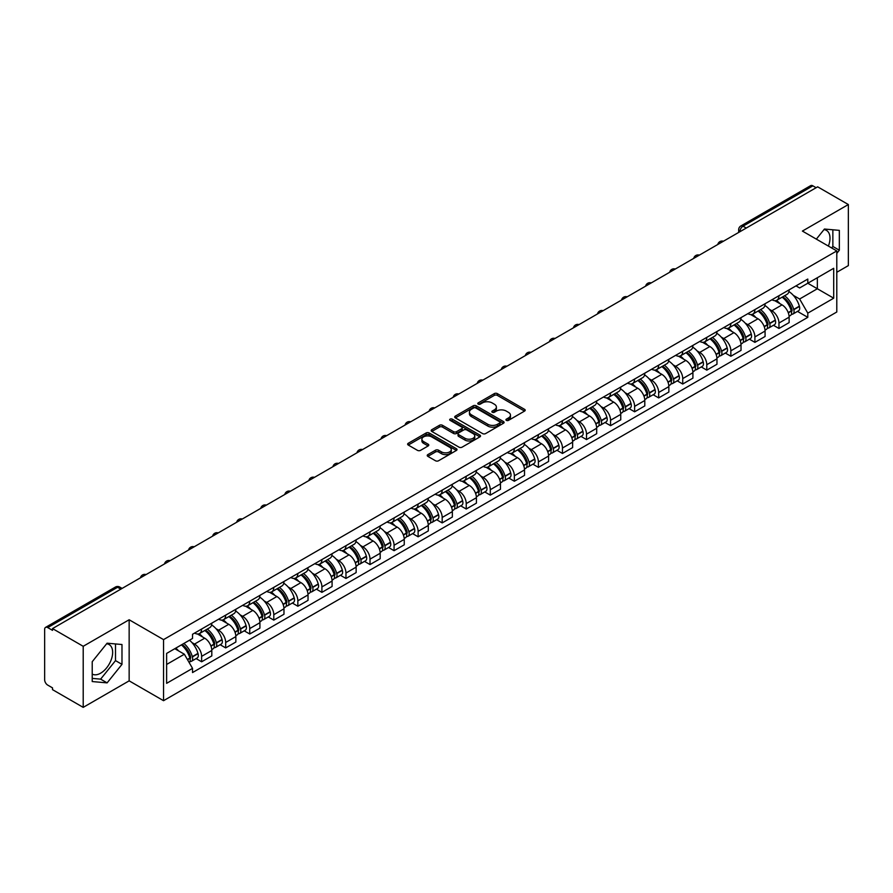 <?xml version="1.0" encoding="UTF-8"?>
<svg xmlns="http://www.w3.org/2000/svg" width="893" height="893" viewBox="0 0 893 893"><rect width="100%" height="100%" fill="white"/><g stroke="black" fill="none" stroke-linecap="round" stroke-linejoin="round"><path stroke-width="1.34" d="M506.376 420.369A1.496 0.86 0 0 0 508.497 420.369L524.571 411.081A2.143 1.239 0 0 0 525.207 410.211A2.143 1.239 0 0 0 524.571 409.34L497.334 393.612A2.143 1.239 0 0 0 494.298 393.612L478.224 402.888A1.496 0.86 0 0 0 477.777 403.502A1.496 0.86 0 0 0 478.224 404.116A1.496 0.86 0 0 0 480.345 404.116L482.421 402.91A6.854 3.952 0 0 1 492.11 402.91L494.376 404.228A6.854 3.952 0 0 1 496.385 407.018A6.854 3.952 0 0 1 494.376 409.82L492.3 411.014A1.496 0.86 0 0 0 491.853 411.628A1.496 0.86 0 0 0 492.3 412.242A1.496 0.86 0 0 0 494.421 412.242L496.497 411.037A6.854 3.952 0 0 1 506.186 411.037L508.452 412.354A6.854 3.952 0 0 1 510.461 415.145A6.854 3.952 0 0 1 508.452 417.946L506.376 419.152A1.496 0.86 0 0 0 505.94 419.755A1.496 0.86 0 0 0 506.376 420.369L506.376 419.152M823.971 229.635A17.012 9.823 -60 0 1 826.471 230.405A17.012 9.823 -60 0 1 828.391 246.077M106.624 643.797A17.012 9.823 -60 0 1 109.125 644.567A17.012 9.823 -60 0 1 111.737 658.197A17.012 9.823 -60 0 1 100.63 673.188A17.012 9.823 -60 0 1 92.225 674.081M427.859 454.604A2.143 1.239 0 0 0 427.234 455.475A2.143 1.239 0 0 0 427.859 456.356L435.505 460.766A2.143 1.239 0 0 0 438.53 460.766L456.39 450.452A2.143 1.239 0 0 0 457.015 449.581A2.143 1.239 0 0 0 456.39 448.71L429.142 432.971A2.143 1.239 0 0 0 426.117 432.971L408.257 443.285A2.143 1.239 0 0 0 407.632 444.156A2.143 1.239 0 0 0 408.257 445.038L417.489 450.362A2.143 1.239 0 0 0 420.514 450.362L428.16 445.953A2.143 1.239 0 0 0 428.785 445.082A2.143 1.239 0 0 0 428.16 444.201L423.583 441.566A5.726 3.304 0 0 1 421.898 439.222A5.726 3.304 0 0 1 425.436 436.175A5.726 3.304 0 0 1 431.676 436.889L449.614 447.237A5.726 3.304 0 0 1 451.289 449.581A5.726 3.304 0 0 1 447.761 452.628A5.726 3.304 0 0 1 441.522 451.914L438.53 450.195A2.143 1.239 0 0 0 435.505 450.195L427.859 454.604L427.859 456.356L435.505 451.97L435.505 450.195M163.542 639.622L129.15 619.764L83.205 646.298L52.52 628.583L817.664 186.827L848.35 204.542L802.394 231.075L836.786 250.922L163.542 639.622L163.542 700.692L836.786 312.003L836.786 250.922M482.577 433.585A2.143 1.239 0 0 0 485.602 433.585L503.462 423.271A2.143 1.239 0 0 0 504.087 422.4A2.143 1.239 0 0 0 503.462 421.529L476.215 405.802A2.143 1.239 0 0 0 473.19 405.802L455.33 416.116A2.143 1.239 0 0 0 454.704 416.986A2.143 1.239 0 0 0 455.33 417.857L482.577 433.585M450.708 420.692A1.496 0.86 0 0 1 452.226 420.904L452.226 419.13L479.921 435.114A2.143 1.239 0 0 1 480.546 435.996A2.143 1.239 0 0 1 479.921 436.867L462.061 447.181A2.143 1.239 0 0 1 459.035 447.181L431.788 431.442L431.788 429.7A2.143 1.239 0 0 0 431.163 430.571A2.143 1.239 0 0 0 431.788 431.442M431.788 429.7L439.434 425.291A2.143 1.239 0 0 1 442.459 425.291L453.51 431.665A2.143 1.239 0 0 0 456.535 431.665L461.614 428.74A2.143 1.239 0 0 0 462.239 427.859A2.143 1.239 0 0 0 461.614 426.988L450.105 420.346A1.496 0.86 0 0 1 449.67 419.732A1.496 0.86 0 0 1 450.597 418.94A1.496 0.86 0 0 1 452.226 419.13M83.205 646.298L83.205 707.368L52.52 689.653L52.52 687.878L47.731 685.11A4.365 2.523 -120 0 1 44.65 679.774L44.65 629.386A4.365 2.523 -120 0 1 45.554 627.388L115.409 587.058A4.365 2.523 60 0 1 117.586 587.27L47.731 627.6A4.365 2.523 -120 0 0 45.554 627.388M836.786 272.287L848.35 265.612L848.35 204.542M83.205 707.368L129.15 680.846L163.542 700.692M52.52 628.583L52.52 630.358L47.731 627.6M746.269 228.05L743.032 226.175A4.365 2.523 60 0 0 740.844 225.962L810.699 185.632A4.365 2.523 60 0 1 812.887 185.844L743.032 226.175A4.365 2.523 120 0 0 739.951 231.521L739.951 231.7M816.124 187.72L812.887 185.844M778.964 295.706A10.035 5.793 60 0 1 776.877 300.204L787.057 294.333A10.035 5.793 -120 0 0 789.133 289.834M769.297 309.268L771.865 310.753A10.035 5.793 60 0 1 778.964 323.043L789.133 317.16A10.035 5.793 -120 0 0 782.045 304.881L774.756 300.673M789.133 317.16L789.133 322.596L778.964 328.468L773.438 325.286M776.877 300.204A10.035 5.793 60 0 1 771.943 299.758M778.964 323.043L778.964 328.468M754.909 309.592A10.035 5.793 60 0 1 752.821 314.102L763.002 308.219A10.035 5.793 -120 0 0 765.078 303.72M749.383 339.173L754.909 342.354L765.078 336.482L765.078 331.046A10.035 5.793 -120 0 0 757.99 318.768L750.7 314.559M752.821 314.102A10.035 5.793 60 0 1 747.887 313.644M745.242 323.154L747.809 324.639A10.035 5.793 60 0 1 754.909 336.929L754.909 342.354M730.842 323.478A10.035 5.793 60 0 1 728.766 327.988L738.946 322.105A10.035 5.793 -120 0 0 741.023 317.607M725.328 353.059L730.854 356.24L741.023 350.369L741.023 344.944A10.035 5.793 -120 0 0 733.934 332.654L726.645 328.445M728.766 327.988A10.035 5.793 60 0 1 723.832 327.53M721.187 337.052L723.754 338.525A10.035 5.793 60 0 1 730.854 350.815L730.854 356.24M706.787 337.375A10.035 5.793 60 0 1 704.711 341.874L714.891 336.002A10.035 5.793 -120 0 0 716.967 331.493M701.273 366.945L706.787 370.137L716.967 364.255L716.967 358.83A10.035 5.793 -120 0 0 709.879 346.54L702.59 342.332M704.711 341.874A10.035 5.793 60 0 1 699.777 341.416M697.132 350.938L699.699 352.411A10.035 5.793 60 0 1 706.787 364.701L706.787 370.137M682.732 351.262A10.035 5.793 60 0 1 680.656 355.76L690.836 349.889A10.035 5.793 -120 0 0 692.912 345.379M677.218 380.831L682.732 384.023L692.912 378.141L692.912 372.716A10.035 5.793 -120 0 0 685.824 360.426L678.535 356.229M680.656 355.76A10.035 5.793 60 0 1 675.722 355.314M673.076 364.824L675.644 366.309A10.035 5.793 60 0 1 682.732 378.587L682.732 384.023M658.677 365.148A10.035 5.793 60 0 1 656.601 369.646L666.781 363.775A10.035 5.793 -120 0 0 668.857 359.276M653.163 394.728L658.677 397.91L668.857 392.038L668.857 386.602A10.035 5.793 -120 0 0 661.769 374.312L654.48 370.115M656.601 369.646A10.035 5.793 60 0 1 651.667 369.2M649.021 378.71L651.589 380.195A10.035 5.793 60 0 1 658.677 392.485L658.677 397.91M634.622 379.034A10.035 5.793 60 0 1 632.545 383.543L642.726 377.661A10.035 5.793 -120 0 0 644.802 373.162M629.107 408.614L634.622 411.796L644.802 405.924L644.802 400.488A10.035 5.793 -120 0 0 637.714 388.209L630.425 384.001M632.545 383.543A10.035 5.793 60 0 1 627.612 383.086M624.966 392.596L627.533 394.081A10.035 5.793 60 0 1 634.622 406.371L634.622 411.796M610.566 392.92A10.035 5.793 60 0 1 608.49 397.43L618.67 391.547A10.035 5.793 -120 0 0 620.747 387.049M605.052 422.501L610.566 425.682L620.747 419.81L620.747 414.385A10.035 5.793 -120 0 0 613.658 402.096L606.369 397.887M608.49 397.43A10.035 5.793 60 0 1 603.556 396.972M600.911 406.494L603.478 407.967A10.035 5.793 60 0 1 610.566 420.257L610.566 425.682M586.511 406.817A10.035 5.793 60 0 1 584.435 411.316L594.615 405.444A10.035 5.793 -120 0 0 596.691 400.935M580.997 436.387L586.511 439.579L596.691 433.697L596.691 428.272A10.035 5.793 -120 0 0 589.603 415.982L582.314 411.773M584.435 411.316A10.035 5.793 60 0 1 579.501 410.858M576.856 420.38L579.423 421.853A10.035 5.793 60 0 1 586.511 434.143L586.511 439.579M562.456 420.703A10.035 5.793 60 0 1 560.38 425.202L570.56 419.33A10.035 5.793 -120 0 0 572.636 414.821M556.942 450.273L562.456 453.465L572.636 447.583L572.636 442.158A10.035 5.793 -120 0 0 565.548 429.868L558.259 425.66M560.38 425.202A10.035 5.793 60 0 1 555.446 424.755M552.8 434.266L555.368 435.751A10.035 5.793 60 0 1 562.456 448.029L562.456 453.465M538.401 434.59A10.035 5.793 60 0 1 536.325 439.088L546.505 433.217A10.035 5.793 -120 0 0 548.581 428.718M532.887 464.17L538.401 467.352L548.581 461.48L548.581 456.044A10.035 5.793 -120 0 0 541.493 443.754L534.204 439.557M536.325 439.088A10.035 5.793 60 0 1 531.391 438.642M528.745 448.152L531.313 449.637A10.035 5.793 60 0 1 538.401 461.915L538.401 467.352M514.346 448.476A10.035 5.793 60 0 1 512.269 452.985L522.45 447.103A10.035 5.793 -120 0 0 524.526 442.604M508.831 478.056L514.346 481.238L524.526 475.366L524.526 469.93A10.035 5.793 -120 0 0 517.438 457.651L510.149 453.443M512.269 452.985A10.035 5.793 60 0 1 507.336 452.528M504.69 462.038L507.257 463.523A10.035 5.793 60 0 1 514.346 475.813L514.346 481.238M490.29 462.362A10.035 5.793 60 0 1 488.214 466.872L498.394 460.989A10.035 5.793 -120 0 0 500.471 456.49M484.776 491.943L490.29 495.124L500.471 489.252L500.471 483.816A10.035 5.793 -120 0 0 493.382 471.537L486.093 467.329M488.214 466.872A10.035 5.793 60 0 1 483.28 466.414M480.635 475.936L483.202 477.409A10.035 5.793 60 0 1 490.29 489.699L490.29 495.124M466.235 476.259A10.035 5.793 60 0 1 464.159 480.758L474.339 474.886A10.035 5.793 -120 0 0 476.416 470.377M460.721 505.829L466.235 509.021L476.416 503.139L476.416 497.714A10.035 5.793 -120 0 0 469.327 485.424L462.038 481.215M464.159 480.758A10.035 5.793 60 0 1 459.225 480.3M456.58 489.822L459.147 491.295A10.035 5.793 60 0 1 466.235 503.585L466.235 509.021M442.18 490.145A10.035 5.793 60 0 1 440.104 494.644L450.284 488.772A10.035 5.793 -120 0 0 452.36 484.263M436.666 519.715L442.18 522.907L452.36 517.025L452.36 511.6A10.035 5.793 -120 0 0 445.261 499.31L437.983 495.102M440.104 494.644A10.035 5.793 60 0 1 435.17 494.197M432.525 503.708L435.092 505.192A10.035 5.793 60 0 1 442.18 517.471L442.18 522.907M418.125 504.032A10.035 5.793 60 0 1 416.049 508.53L426.229 502.659A10.035 5.793 -120 0 0 428.305 498.16M412.611 533.612L418.125 536.793L428.305 530.922L428.305 525.486A10.035 5.793 -120 0 0 421.206 513.196L413.928 508.999M416.049 508.53A10.035 5.793 60 0 1 411.115 508.084M408.469 517.594L411.037 519.079A10.035 5.793 60 0 1 418.125 531.357L418.125 536.793M394.07 517.918A10.035 5.793 60 0 1 391.994 522.427L402.174 516.545A10.035 5.793 -120 0 0 404.25 512.046M388.555 547.498L394.07 550.68L404.25 544.808L404.25 539.372A10.035 5.793 -120 0 0 397.151 527.093L389.873 522.885M391.994 522.427A10.035 5.793 60 0 1 387.06 521.97M384.414 531.48L386.982 532.965A10.035 5.793 60 0 1 394.07 545.255L394.07 550.68M370.015 531.804A10.035 5.793 60 0 1 367.938 536.313L378.119 530.431A10.035 5.793 -120 0 0 380.195 525.932M364.5 561.384L370.015 564.566L380.195 558.694L380.195 553.258A10.035 5.793 -120 0 0 373.095 540.979L365.817 536.771M367.938 536.313A10.035 5.793 60 0 1 363.004 535.856M360.359 545.366L362.926 546.851A10.035 5.793 60 0 1 370.015 559.141L370.015 564.566M345.959 545.701A10.035 5.793 60 0 1 343.883 550.2L354.063 544.328A10.035 5.793 -120 0 0 356.14 539.818M340.445 575.271L345.959 578.463L356.14 572.58L356.14 567.155A10.035 5.793 -120 0 0 349.04 554.866L341.762 550.657M343.883 550.2A10.035 5.793 60 0 1 338.949 549.742M336.304 559.264L338.871 560.737A10.035 5.793 60 0 1 345.959 573.027L345.959 578.463M321.904 559.587A10.035 5.793 60 0 1 319.828 564.086L330.008 558.214A10.035 5.793 -120 0 0 332.084 553.705M316.39 589.157L321.904 592.349L332.084 586.467L332.084 581.042A10.035 5.793 -120 0 0 324.985 568.752L317.707 564.543M319.828 564.086A10.035 5.793 60 0 1 314.894 563.639M312.249 573.15L314.816 574.634A10.035 5.793 60 0 1 321.904 586.913L321.904 592.349M297.849 573.473A10.035 5.793 60 0 1 295.773 577.972L305.953 572.1A10.035 5.793 -120 0 0 308.029 567.602M292.335 603.043L297.849 606.235L308.029 600.364L308.029 594.928A10.035 5.793 -120 0 0 300.93 582.638L293.652 578.441M295.773 577.972A10.035 5.793 60 0 1 290.839 577.525M288.193 587.036L290.761 588.52A10.035 5.793 60 0 1 297.849 600.799L297.849 606.235M273.794 587.36A10.035 5.793 60 0 1 271.718 591.858L281.898 585.987A10.035 5.793 -120 0 0 283.974 581.488M268.28 616.94L273.794 620.122L283.974 614.25L283.974 608.814A10.035 5.793 -120 0 0 276.875 596.535L269.597 592.327M271.718 591.858A10.035 5.793 60 0 1 266.773 591.412M264.138 600.922L266.706 602.407A10.035 5.793 60 0 1 273.794 614.697L273.794 620.122M249.739 601.246A10.035 5.793 60 0 1 247.662 605.755L257.843 599.873A10.035 5.793 -120 0 0 259.919 595.374M244.224 630.826L249.739 634.008L259.919 628.136L259.919 622.7A10.035 5.793 -120 0 0 252.819 610.421L245.542 606.213M247.662 605.755A10.035 5.793 60 0 1 242.717 605.298M240.083 614.808L242.65 616.293A10.035 5.793 60 0 1 249.739 628.583L249.739 634.008M225.683 615.132A10.035 5.793 60 0 1 223.607 619.642L233.787 613.759A10.035 5.793 -120 0 0 235.864 609.26M220.169 644.713L225.683 647.905L235.864 642.022L235.864 636.597A10.035 5.793 -120 0 0 228.764 624.307L221.486 620.099M223.607 619.642A10.035 5.793 60 0 1 218.662 619.184M216.028 628.705L218.595 630.179A10.035 5.793 60 0 1 225.683 642.469L225.683 647.905M201.628 629.029A10.035 5.793 60 0 1 199.552 633.528L209.732 627.656A10.035 5.793 -120 0 0 211.808 623.147M196.114 658.599L201.628 661.791L211.808 655.909L211.808 650.484A10.035 5.793 -120 0 0 204.709 638.194L197.431 633.985M199.552 633.528A10.035 5.793 60 0 1 194.607 633.081M191.973 642.592L194.529 644.076A10.035 5.793 60 0 1 201.628 656.355L201.628 661.791M795.998 285.872L799.626 287.959L833.705 268.291L817.352 277.723L817.352 288.763L799.626 298.999L793.352 295.382M166.623 664.459L184.36 654.223L192.531 668.377L166.623 683.335L166.623 653.419L192.531 638.462L192.531 634.276L807.797 279.062L807.797 283.237L833.705 298.195L807.797 313.153L799.626 298.999M833.705 268.291L833.705 298.195M192.531 668.377L192.531 672.563L807.797 317.339L807.797 313.153M836.786 253.378L839.331 250.207L839.331 230.372L824.451 229.032L816.347 239.123M129.15 619.764L129.15 680.846M92.225 681.549L107.104 682.877L121.984 664.359L121.984 644.523L107.104 643.194L92.225 661.702L92.225 681.549M184.36 654.223L174.794 648.698M797.494 311.389L807.797 317.339M831.651 247.964L832.856 246.468L832.856 229.791M832.856 246.468L839.331 250.207M92.225 678.39L100.63 679.138L115.51 660.619L115.51 643.942M100.63 679.138L107.104 682.877M115.51 660.619L121.984 664.359M506.967 420.581L508.452 419.721A6.854 3.952 0 0 0 510.461 416.931L510.461 415.145M496.385 407.018L496.385 408.804A6.854 3.952 0 0 1 494.376 411.595L492.891 412.454M524.548 411.104L497.334 395.387A2.143 1.239 0 0 0 494.298 395.387L478.815 404.328M503.429 423.293L476.215 407.576A2.143 1.239 0 0 0 473.19 407.576L455.352 417.879M499.678 423.014A1.496 0.86 0 0 0 500.113 422.4A1.496 0.86 0 0 0 499.678 421.786L475.757 407.978A1.496 0.86 0 0 0 473.647 407.978L471.448 409.251A6.854 3.952 0 0 0 469.439 412.041A6.854 3.952 0 0 0 471.448 414.843L487.79 424.275A6.854 3.952 0 0 0 497.479 424.275L499.678 423.014L499.678 424.789A1.496 0.86 0 0 0 500.113 424.186L500.113 422.4M469.439 412.041L469.439 413.827A6.854 3.952 0 0 0 471.448 416.629L471.448 414.843M499.678 424.789L497.479 426.061A6.854 3.952 0 0 1 487.79 426.061L471.448 416.629M431.821 431.464L439.434 427.066L439.434 425.291M462.239 427.859L462.239 429.645A2.143 1.239 0 0 1 461.614 430.515L456.535 433.451A2.143 1.239 0 0 1 453.51 433.451L442.459 427.066A2.143 1.239 0 0 0 439.434 427.066M452.226 420.904L479.898 436.878M464.974 438.284A5.726 3.304 0 0 0 471.214 438.999A5.726 3.304 0 0 0 474.752 435.951A5.726 3.304 0 0 0 473.078 433.607L466.76 429.957A2.143 1.239 0 0 0 463.724 429.957L458.656 432.893A2.143 1.239 0 0 0 458.031 433.764A2.143 1.239 0 0 0 458.656 434.634L464.974 438.284L464.974 440.07A5.726 3.304 0 0 0 471.214 440.785A5.726 3.304 0 0 0 474.752 437.726L474.752 435.951M458.031 433.764L458.031 435.538A2.143 1.239 0 0 0 458.656 436.42L458.656 434.634M464.974 440.07L458.656 436.42M451.289 449.581L451.289 451.356A5.726 3.304 0 0 1 447.761 454.414A5.726 3.304 0 0 1 441.522 453.7L438.53 451.97A2.143 1.239 0 0 0 435.505 451.97M421.898 439.222L421.898 441.008A5.726 3.304 0 0 0 423.583 443.341L423.583 441.566M428.16 444.201L428.16 445.953L423.583 443.341M456.39 448.71L456.39 450.452L429.142 434.757A2.143 1.239 0 0 0 426.117 434.757L408.28 445.049L408.257 443.285M782.748 296.822A13.741 7.937 60 0 1 782.815 296.867A13.741 7.937 60 0 1 791.857 309.19L791.935 309.48A2.668 1.54 60 0 1 791.511 311.579A2.668 1.54 60 0 1 791.455 311.601M782.145 297.168A16.576 9.566 60 0 1 791.254 310.842L791.332 311.132A5.503 3.181 60 0 1 790.461 315.452L789.099 316.245M791.41 314.236A5.503 3.181 -120 0 0 792.928 314.035A5.503 3.181 -120 0 0 793.799 309.704L793.721 309.424A16.576 9.566 -120 0 0 784.612 295.75M788.932 291.587A16.576 9.566 60 0 1 799.347 306.176L799.425 306.455A5.503 3.181 60 0 1 798.554 310.775L792.928 314.035M776.486 300.405A16.576 9.566 60 0 1 779.957 303.665M788.006 303.687L790.126 304.915M758.693 310.708A13.741 7.937 60 0 1 758.76 310.753A13.741 7.937 60 0 1 767.801 323.076L767.88 323.366A2.668 1.54 60 0 1 767.455 325.465A2.668 1.54 60 0 1 767.4 325.499M758.09 311.054A16.576 9.566 60 0 1 767.199 324.739L767.277 325.019A5.503 3.181 60 0 1 766.406 329.338L765.044 330.131M767.355 328.122A5.503 3.181 -120 0 0 768.873 327.921A5.503 3.181 -120 0 0 769.744 323.59L769.666 323.311A16.576 9.566 -120 0 0 760.557 309.637M764.877 305.484A16.576 9.566 60 0 1 775.291 320.062L775.37 320.341A5.503 3.181 60 0 1 774.499 324.672L768.873 327.921M752.431 314.291A16.576 9.566 60 0 1 755.902 317.562M763.95 317.584L766.071 318.801M734.638 324.606A13.741 7.937 60 0 1 734.705 324.639A13.741 7.937 60 0 1 743.746 336.974L743.824 337.253A2.668 1.54 60 0 1 743.4 339.351A2.668 1.54 60 0 1 743.344 339.385M734.035 324.952A16.576 9.566 60 0 1 743.143 338.626L743.222 338.905A5.503 3.181 60 0 1 742.351 343.236L740.978 344.017M743.289 342.008A5.503 3.181 -120 0 0 744.818 341.807A5.503 3.181 -120 0 0 745.688 337.487L745.61 337.197A16.576 9.566 -120 0 0 736.502 323.523M740.822 319.37A16.576 9.566 60 0 1 751.236 333.949L751.314 334.228A5.503 3.181 60 0 1 750.444 338.559L744.818 341.807M728.375 328.178A16.576 9.566 60 0 1 731.847 331.448M739.895 331.47L742.016 332.687M710.582 338.492A13.741 7.937 60 0 1 710.649 338.525A13.741 7.937 60 0 1 719.691 350.86L719.769 351.139A2.668 1.54 60 0 1 719.345 353.237A2.668 1.54 60 0 1 719.289 353.271M709.98 338.838A16.576 9.566 60 0 1 719.088 352.512L719.166 352.791A5.503 3.181 60 0 1 718.296 357.122L716.923 357.914M719.233 355.905A5.503 3.181 -120 0 0 720.763 355.693A5.503 3.181 -120 0 0 721.633 351.373L721.555 351.083A16.576 9.566 -120 0 0 712.447 337.409M716.766 333.256A16.576 9.566 60 0 1 727.181 347.835L727.259 348.125A5.503 3.181 60 0 1 726.389 352.445L720.763 355.693M704.32 342.064A16.576 9.566 60 0 1 707.781 345.334M715.84 345.357L717.961 346.573M686.527 352.378A13.741 7.937 60 0 1 686.594 352.411A13.741 7.937 60 0 1 695.636 364.746L695.714 365.025A2.668 1.54 60 0 1 695.29 367.123A2.668 1.54 60 0 1 695.234 367.157M685.924 352.724A16.576 9.566 60 0 1 695.033 366.398L695.111 366.688A5.503 3.181 60 0 1 694.241 371.008L692.868 371.801M695.178 369.791A5.503 3.181 -120 0 0 696.707 369.579A5.503 3.181 -120 0 0 697.578 365.259L697.5 364.969A16.576 9.566 -120 0 0 688.391 351.295M692.711 347.143A16.576 9.566 60 0 1 703.126 361.721L703.204 362.011A5.503 3.181 60 0 1 702.333 366.331L696.707 369.579M680.265 355.95A16.576 9.566 60 0 1 683.725 359.22M691.785 359.243L693.906 360.471M662.472 366.264A13.741 7.937 60 0 1 662.539 366.309A13.741 7.937 60 0 1 671.581 378.632L671.659 378.922A2.668 1.54 60 0 1 671.235 381.021A2.668 1.54 60 0 1 671.179 381.043M661.869 366.61A16.576 9.566 60 0 1 670.978 380.284L671.056 380.574A5.503 3.181 60 0 1 670.185 384.894L668.812 385.687M671.123 383.677A5.503 3.181 -120 0 0 672.652 383.477A5.503 3.181 -120 0 0 673.523 379.145L673.445 378.866A16.576 9.566 -120 0 0 664.336 365.192M668.656 361.029A16.576 9.566 60 0 1 679.071 375.618L679.149 375.897A5.503 3.181 60 0 1 678.278 380.217L672.652 383.477M656.21 369.847A16.576 9.566 60 0 1 659.67 373.107M667.73 373.129L669.85 374.357M638.417 380.15A13.741 7.937 60 0 1 638.484 380.195A13.741 7.937 60 0 1 647.525 392.518L647.604 392.808A2.668 1.54 60 0 1 647.179 394.907A2.668 1.54 60 0 1 647.124 394.94M637.814 380.496A16.576 9.566 60 0 1 646.923 394.17L647.001 394.46A5.503 3.181 60 0 1 646.13 398.78L644.757 399.573M647.068 397.564A5.503 3.181 -120 0 0 648.597 397.363A5.503 3.181 -120 0 0 649.468 393.032L649.39 392.753A16.576 9.566 -120 0 0 640.281 379.079M644.59 374.926A16.576 9.566 60 0 1 655.015 389.504L655.094 389.783A5.503 3.181 60 0 1 654.223 394.114L648.597 397.363M632.155 383.733A16.576 9.566 60 0 1 635.615 387.004M643.674 387.026L645.795 388.243M614.362 394.047A13.741 7.937 60 0 1 614.429 394.081A13.741 7.937 60 0 1 623.47 406.415L623.548 406.695A2.668 1.54 60 0 1 623.124 408.793A2.668 1.54 60 0 1 623.068 408.827M613.759 394.393A16.576 9.566 60 0 1 622.867 408.068L622.946 408.347A5.503 3.181 60 0 1 622.075 412.678L620.702 413.459M623.013 411.45A5.503 3.181 -120 0 0 624.542 411.249A5.503 3.181 -120 0 0 625.413 406.929L625.334 406.639A16.576 9.566 -120 0 0 616.226 392.965M620.535 388.812A16.576 9.566 60 0 1 630.96 403.39L631.038 403.669A5.503 3.181 60 0 1 630.168 408.001L624.542 411.249M608.1 397.619A16.576 9.566 60 0 1 611.56 400.89M619.619 400.912L621.74 402.129M590.306 407.934A13.741 7.937 60 0 1 590.373 407.967A13.741 7.937 60 0 1 599.415 420.302L599.493 420.581A2.668 1.54 60 0 1 599.069 422.679A2.668 1.54 60 0 1 599.013 422.713M589.704 408.28A16.576 9.566 60 0 1 598.812 421.954L598.89 422.233A5.503 3.181 60 0 1 598.02 426.564L596.647 427.356M598.957 425.347A5.503 3.181 -120 0 0 600.487 425.135A5.503 3.181 -120 0 0 601.357 420.815L601.279 420.525A16.576 9.566 -120 0 0 592.171 406.851M596.479 402.698A16.576 9.566 60 0 1 606.905 417.277L606.983 417.567A5.503 3.181 60 0 1 606.113 421.887L600.487 425.135M584.044 411.506A16.576 9.566 60 0 1 587.505 414.776M595.564 414.798L597.685 416.015M566.24 421.82A13.741 7.937 60 0 1 566.318 421.853A13.741 7.937 60 0 1 575.36 434.188L575.438 434.467A2.668 1.54 60 0 1 575.014 436.565A2.668 1.54 60 0 1 574.958 436.599M565.649 422.166A16.576 9.566 60 0 1 574.757 435.84L574.835 436.13A5.503 3.181 60 0 1 573.965 440.45L572.592 441.242M574.902 439.233A5.503 3.181 -120 0 0 576.431 439.021A5.503 3.181 -120 0 0 577.302 434.701L577.224 434.411A16.576 9.566 -120 0 0 568.115 420.737M572.424 416.584A16.576 9.566 60 0 1 582.85 431.163L582.928 431.453A5.503 3.181 60 0 1 582.057 435.773L576.431 439.021M559.989 425.392A16.576 9.566 60 0 1 563.45 428.662M571.509 428.685L573.619 429.901M542.185 435.706A13.741 7.937 60 0 1 542.263 435.751A13.741 7.937 60 0 1 551.294 448.074L551.383 448.364A2.668 1.54 60 0 1 550.959 450.463A2.668 1.54 60 0 1 550.903 450.485M541.593 436.052A16.576 9.566 60 0 1 550.702 449.726L550.78 450.016A5.503 3.181 60 0 1 549.909 454.336L548.536 455.129M550.847 453.119A5.503 3.181 -120 0 0 552.376 452.907A5.503 3.181 -120 0 0 553.247 448.587L553.169 448.308A16.576 9.566 -120 0 0 544.06 434.634M548.369 430.471A16.576 9.566 60 0 1 558.795 445.06L558.873 445.339A5.503 3.181 60 0 1 558.002 449.659L552.376 452.907M535.934 439.289A16.576 9.566 60 0 1 539.394 442.548M547.454 442.571L549.563 443.799M518.13 449.592A13.741 7.937 60 0 1 518.208 449.637A13.741 7.937 60 0 1 527.238 461.96L527.328 462.25A2.668 1.54 60 0 1 526.903 464.349A2.668 1.54 60 0 1 526.848 464.382M517.538 449.938A16.576 9.566 60 0 1 526.647 463.612L526.725 463.902A5.503 3.181 60 0 1 525.854 468.222L524.481 469.015M526.792 467.006A5.503 3.181 -120 0 0 528.321 466.805A5.503 3.181 -120 0 0 529.192 462.474L529.114 462.194A16.576 9.566 -120 0 0 520.005 448.52M524.314 444.368A16.576 9.566 60 0 1 534.74 458.946L534.818 459.225A5.503 3.181 60 0 1 533.947 463.556L528.321 466.805M511.879 453.175A16.576 9.566 60 0 1 515.339 456.446M523.398 456.468L525.508 457.685M494.075 463.478A13.741 7.937 60 0 1 494.153 463.523A13.741 7.937 60 0 1 503.183 475.846L503.272 476.136A2.668 1.54 60 0 1 502.848 478.235A2.668 1.54 60 0 1 502.781 478.268M493.483 463.835A16.576 9.566 60 0 1 502.592 477.509L502.67 477.788A5.503 3.181 60 0 1 501.799 482.108L500.426 482.901M502.737 480.892A5.503 3.181 -120 0 0 504.266 480.691A5.503 3.181 -120 0 0 505.137 476.371L505.058 476.081A16.576 9.566 -120 0 0 495.95 462.407M500.259 458.254A16.576 9.566 60 0 1 510.684 472.832L510.763 473.111A5.503 3.181 60 0 1 509.892 477.442L504.266 480.691M487.824 467.061A16.576 9.566 60 0 1 491.284 470.332M499.343 470.354L501.453 471.571M470.019 477.375A13.741 7.937 60 0 1 470.098 477.409A13.741 7.937 60 0 1 479.128 489.744L479.217 490.023A2.668 1.54 60 0 1 478.793 492.121A2.668 1.54 60 0 1 478.726 492.155M469.428 477.722A16.576 9.566 60 0 1 478.525 491.396L478.615 491.675A5.503 3.181 60 0 1 477.744 496.006L476.371 496.787M478.681 494.789A5.503 3.181 -120 0 0 480.211 494.577A5.503 3.181 -120 0 0 481.081 490.257L481.003 489.967A16.576 9.566 -120 0 0 471.895 476.293M476.203 472.14A16.576 9.566 60 0 1 486.629 486.718L486.707 487.009A5.503 3.181 60 0 1 485.837 491.329L480.211 494.577M463.768 480.947A16.576 9.566 60 0 1 467.229 484.218M475.288 484.24L477.398 485.457M445.964 491.262A13.741 7.937 60 0 1 446.042 491.295A13.741 7.937 60 0 1 455.073 503.63L455.162 503.909A2.668 1.54 60 0 1 454.738 506.007A2.668 1.54 60 0 1 454.671 506.041M445.373 491.608A16.576 9.566 60 0 1 454.47 505.282L454.559 505.572A5.503 3.181 60 0 1 453.689 509.892L452.316 510.684M454.626 508.675A5.503 3.181 -120 0 0 456.156 508.463A5.503 3.181 -120 0 0 457.026 504.143L456.937 503.853A16.576 9.566 -120 0 0 447.839 490.179M452.148 486.026A16.576 9.566 60 0 1 462.574 500.605L462.652 500.895A5.503 3.181 60 0 1 461.781 505.215L456.156 508.463M439.713 494.834A16.576 9.566 60 0 1 443.174 498.104M451.233 498.127L453.343 499.343M421.909 505.148A13.741 7.937 60 0 1 421.987 505.192A13.741 7.937 60 0 1 431.018 517.516L431.107 517.806A2.668 1.54 60 0 1 430.683 519.893A2.668 1.54 60 0 1 430.616 519.927M421.306 505.494A16.576 9.566 60 0 1 430.415 519.168L430.504 519.458A5.503 3.181 60 0 1 429.633 523.778L428.26 524.571M430.571 522.561A5.503 3.181 -120 0 0 432.1 522.349A5.503 3.181 -120 0 0 432.971 518.029L432.882 517.75A16.576 9.566 -120 0 0 423.784 504.076M428.093 499.913A16.576 9.566 60 0 1 438.519 514.502L438.597 514.781A5.503 3.181 60 0 1 437.726 519.101L432.1 522.349M415.658 508.731A16.576 9.566 60 0 1 419.118 511.99M427.178 512.013L429.287 513.241M397.854 519.034A13.741 7.937 60 0 1 397.932 519.079A13.741 7.937 60 0 1 406.962 531.402L407.052 531.692A2.668 1.54 60 0 1 406.628 533.791A2.668 1.54 60 0 1 406.561 533.824M397.251 519.38A16.576 9.566 60 0 1 406.36 533.054L406.449 533.344A5.503 3.181 60 0 1 405.578 537.664L404.205 538.457M406.516 536.447A5.503 3.181 -120 0 0 408.045 536.246A5.503 3.181 -120 0 0 408.916 531.915L408.827 531.636A16.576 9.566 -120 0 0 399.718 517.962M404.038 513.799A16.576 9.566 60 0 1 414.464 528.388L414.542 528.667A5.503 3.181 60 0 1 413.671 532.998L408.045 536.246M391.603 522.617A16.576 9.566 60 0 1 395.063 525.877M403.123 525.91L405.232 527.127M373.799 532.92A13.741 7.937 60 0 1 373.866 532.965A13.741 7.937 60 0 1 382.907 545.288L382.997 545.578A2.668 1.54 60 0 1 382.572 547.677A2.668 1.54 60 0 1 382.505 547.71M373.196 533.277A16.576 9.566 60 0 1 382.304 546.951L382.394 547.23A5.503 3.181 60 0 1 381.523 551.55L380.15 552.343M382.461 550.334A5.503 3.181 -120 0 0 383.99 550.133A5.503 3.181 -120 0 0 384.861 545.813L384.771 545.523A16.576 9.566 -120 0 0 375.663 531.848M379.983 527.696A16.576 9.566 60 0 1 390.408 542.274L390.487 542.553A5.503 3.181 60 0 1 389.616 546.884L383.99 550.133M367.548 536.503A16.576 9.566 60 0 1 371.008 539.774M379.067 539.796L381.177 541.013M349.743 546.817A13.741 7.937 60 0 1 349.81 546.851A13.741 7.937 60 0 1 358.852 559.185L358.941 559.464A2.668 1.54 60 0 1 358.517 561.563A2.668 1.54 60 0 1 358.45 561.597M349.141 547.163A16.576 9.566 60 0 1 358.249 560.837L358.339 561.117A5.503 3.181 60 0 1 357.468 565.448L356.095 566.229M358.406 564.231A5.503 3.181 -120 0 0 359.935 564.019A5.503 3.181 -120 0 0 360.805 559.699L360.716 559.409A16.576 9.566 -120 0 0 351.608 545.735M355.927 541.582A16.576 9.566 60 0 1 366.353 556.16L366.431 556.451A5.503 3.181 60 0 1 365.561 560.771L359.935 564.019M343.492 550.389A16.576 9.566 60 0 1 346.953 553.66M355.012 553.682L357.122 554.899M325.688 560.704A13.741 7.937 60 0 1 325.755 560.737A13.741 7.937 60 0 1 334.797 573.072L334.886 573.351A2.668 1.54 60 0 1 334.462 575.449A2.668 1.54 60 0 1 334.395 575.483M325.085 561.05A16.576 9.566 60 0 1 334.194 574.724L334.283 575.014A5.503 3.181 60 0 1 333.413 579.334L332.04 580.126M334.35 578.117A5.503 3.181 -120 0 0 335.88 577.905A5.503 3.181 -120 0 0 336.75 573.585L336.661 573.295A16.576 9.566 -120 0 0 327.552 559.621M331.872 555.468A16.576 9.566 60 0 1 342.298 570.047L342.376 570.337A5.503 3.181 60 0 1 341.506 574.657L335.88 577.905M319.437 564.276A16.576 9.566 60 0 1 322.898 567.546M330.957 567.568L333.067 568.785M301.633 574.59A13.741 7.937 60 0 1 301.7 574.634A13.741 7.937 60 0 1 310.742 586.958L310.82 587.248A2.668 1.54 60 0 1 310.407 589.335A2.668 1.54 60 0 1 310.34 589.369M301.03 574.936A16.576 9.566 60 0 1 310.139 588.61L310.228 588.9A5.503 3.181 60 0 1 309.358 593.22L307.985 594.012M310.295 592.003A5.503 3.181 -120 0 0 311.824 591.791A5.503 3.181 -120 0 0 312.695 587.471L312.606 587.192A16.576 9.566 -120 0 0 303.497 573.518M307.817 569.354A16.576 9.566 60 0 1 318.243 583.933L318.321 584.223A5.503 3.181 60 0 1 317.45 588.543L311.824 591.791M295.382 578.173A16.576 9.566 60 0 1 298.842 581.432M306.902 581.455L309.011 582.683M277.578 588.476A13.741 7.937 60 0 1 277.645 588.52A13.741 7.937 60 0 1 286.686 600.844L286.765 601.134A2.668 1.54 60 0 1 286.352 603.233A2.668 1.54 60 0 1 286.285 603.266M276.975 588.822A16.576 9.566 60 0 1 286.084 602.496L286.173 602.786A5.503 3.181 60 0 1 285.302 607.106L283.929 607.899M286.24 605.889A5.503 3.181 -120 0 0 287.769 605.688A5.503 3.181 -120 0 0 288.64 601.357L288.551 601.078A16.576 9.566 -120 0 0 279.442 587.404M283.762 583.241A16.576 9.566 60 0 1 294.188 597.83L294.266 598.109A5.503 3.181 60 0 1 293.395 602.429L287.769 605.688M271.327 592.059A16.576 9.566 60 0 1 274.787 595.318M282.847 595.352L284.956 596.569M253.523 602.362A13.741 7.937 60 0 1 253.59 602.407A13.741 7.937 60 0 1 262.631 614.73L262.709 615.02A2.668 1.54 60 0 1 262.296 617.119A2.668 1.54 60 0 1 262.229 617.152M252.92 602.719A16.576 9.566 60 0 1 262.029 616.393L262.118 616.672A5.503 3.181 60 0 1 261.247 620.992L259.874 621.785M262.185 619.775A5.503 3.181 -120 0 0 263.714 619.575A5.503 3.181 -120 0 0 264.585 615.244L264.495 614.964A16.576 9.566 -120 0 0 255.387 601.29M259.707 597.138A16.576 9.566 60 0 1 270.132 611.716L270.211 611.995A5.503 3.181 60 0 1 269.34 616.326L263.714 619.575M247.272 605.945A16.576 9.566 60 0 1 250.732 609.216M258.791 609.238L260.901 610.455M229.468 616.259A13.741 7.937 60 0 1 229.534 616.293A13.741 7.937 60 0 1 238.576 628.627L238.654 628.906A2.668 1.54 60 0 1 238.241 631.005A2.668 1.54 60 0 1 238.174 631.038M228.865 616.605A16.576 9.566 60 0 1 237.973 630.279L238.051 630.558A5.503 3.181 60 0 1 237.192 634.89L235.819 635.671M238.13 633.673A5.503 3.181 -120 0 0 239.659 633.461A5.503 3.181 -120 0 0 240.53 629.141L240.44 628.851A16.576 9.566 -120 0 0 231.332 615.177M235.652 611.024A16.576 9.566 60 0 1 246.066 625.602L246.155 625.893A5.503 3.181 60 0 1 245.285 630.212L239.659 633.461M223.217 619.831A16.576 9.566 60 0 1 226.677 623.102M234.736 623.124L236.846 624.341M205.412 630.145A13.741 7.937 60 0 1 205.479 630.179A13.741 7.937 60 0 1 214.521 642.514L214.599 642.793A2.668 1.54 60 0 1 214.186 644.891A2.668 1.54 60 0 1 214.119 644.925M204.81 630.491A16.576 9.566 60 0 1 213.918 644.166L213.996 644.445A5.503 3.181 60 0 1 213.137 648.776L211.764 649.568M214.074 647.559A5.503 3.181 -120 0 0 215.604 647.347A5.503 3.181 -120 0 0 216.463 643.027L216.385 642.737A16.576 9.566 -120 0 0 207.276 629.063M211.596 624.91A16.576 9.566 60 0 1 222.011 639.488L222.1 639.779A5.503 3.181 60 0 1 221.23 644.099L215.604 647.347M199.161 633.717A16.576 9.566 60 0 1 202.622 636.988M210.681 637.01L212.791 638.227M182.094 644.489A13.741 7.937 60 0 1 190.466 656.4L190.544 656.69A2.668 1.54 60 0 1 190.131 658.777A2.668 1.54 60 0 1 190.064 658.811M181.402 644.891A16.576 9.566 60 0 1 189.863 658.052L189.941 658.342A5.503 3.181 60 0 1 189.193 662.595M190.019 661.445A5.503 3.181 -120 0 0 191.548 661.233A5.503 3.181 -120 0 0 192.408 656.913L192.33 656.634A16.576 9.566 -120 0 0 183.869 643.462M189.495 640.214A16.576 9.566 60 0 1 197.956 653.375L198.045 653.665A5.503 3.181 60 0 1 197.174 657.985L191.548 661.233M175.776 648.139A16.576 9.566 60 0 1 178.567 650.874M186.626 650.897L188.736 652.124M740.096 231.611L739.951 231.521A4.365 2.523 0 0 1 738.667 229.735L738.667 232.437M225.683 642.469L235.864 636.597M249.739 628.583L259.919 622.7M273.794 614.697L283.974 608.814M297.849 600.799L308.029 594.928M321.904 586.913L332.084 581.042M345.959 573.027L356.14 567.155M370.015 559.141L380.195 553.258M394.07 545.255L404.25 539.372M418.125 531.357L428.305 525.486M442.18 517.471L452.36 511.6M466.235 503.585L476.416 497.714M490.29 489.699L500.471 483.816M514.346 475.813L524.526 469.93M538.401 461.915L548.581 456.044M562.456 448.029L572.636 442.158M586.511 434.143L596.691 428.272M610.566 420.257L620.747 414.385M634.622 406.371L644.802 400.488M658.677 392.485L668.857 386.602M682.732 378.587L692.912 372.716M706.787 364.701L716.967 358.83M730.854 350.815L741.023 344.944M754.909 336.929L765.078 331.046M201.628 656.355L211.808 650.484M194.529 644.076L204.709 638.194M218.595 630.179L228.764 624.307M242.65 616.293L252.819 610.421M266.706 602.407L276.875 596.535M290.761 588.52L300.93 582.638M314.816 574.634L324.985 568.752M338.871 560.737L349.04 554.866M362.926 546.851L373.095 540.979M386.982 532.965L397.151 527.093M411.037 519.079L421.206 513.196M435.092 505.192L445.261 499.31M459.147 491.295L469.327 485.424M483.202 477.409L493.382 471.537M507.257 463.523L517.438 457.651M531.313 449.637L541.493 443.754M555.368 435.751L565.548 429.868M579.423 421.853L589.603 415.982M603.478 407.967L613.658 402.096M627.533 394.081L637.714 388.209M651.589 380.195L661.769 374.312M675.644 366.309L685.824 360.426M699.699 352.411L709.879 346.54M723.754 338.525L733.934 332.654M747.809 324.639L757.99 318.768M771.865 310.753L782.045 304.881M723.017 241.467A4.365 2.523 120 0 0 721.097 242.583M698.962 255.353A4.365 2.523 120 0 0 697.042 256.47M674.907 269.239A4.365 2.523 120 0 0 672.987 270.356M650.852 283.126A4.365 2.523 120 0 0 648.932 284.242M626.797 297.023A4.365 2.523 120 0 0 624.877 298.128M602.742 310.909A4.365 2.523 120 0 0 600.822 312.014M578.686 324.795A4.365 2.523 120 0 0 576.766 325.912M554.631 338.681A4.365 2.523 120 0 0 552.711 339.798M530.576 352.568A4.365 2.523 120 0 0 528.656 353.684M506.521 366.465A4.365 2.523 120 0 0 504.601 367.57M482.466 380.351A4.365 2.523 120 0 0 480.546 381.456M458.41 394.237A4.365 2.523 120 0 0 456.49 395.353M434.355 408.123A4.365 2.523 120 0 0 432.435 409.24M410.3 422.009A4.365 2.523 120 0 0 408.369 423.126M386.245 435.907A4.365 2.523 120 0 0 384.314 437.012M362.19 449.793A4.365 2.523 120 0 0 360.259 450.898M338.134 463.679A4.365 2.523 120 0 0 336.203 464.795M314.079 477.565A4.365 2.523 120 0 0 312.148 478.681M290.024 491.451A4.365 2.523 120 0 0 288.093 492.568M265.969 505.349A4.365 2.523 120 0 0 264.038 506.454M241.914 519.235A4.365 2.523 120 0 0 239.983 520.34M217.859 533.121A4.365 2.523 120 0 0 215.927 534.237M193.803 547.007A4.365 2.523 120 0 0 191.872 548.123M169.748 560.893A4.365 2.523 120 0 0 167.817 562.01M145.693 574.791A4.365 2.523 120 0 0 143.762 575.896M120.823 589.146L117.586 587.27A4.365 2.523 120 0 1 119.774 587.058A4.365 4.365 0 0 0 115.409 587.058M508.452 419.721L508.452 417.946M492.3 412.242L492.3 411.014M494.376 411.595L494.376 409.82M478.224 404.116L478.224 402.888M494.298 395.387L494.298 393.612M497.334 395.387L497.334 393.612M524.571 411.081L524.571 409.34M455.33 417.857L455.33 416.116M473.19 407.576L473.19 405.802M476.215 407.576L476.215 405.802M503.462 423.271L503.462 421.529M487.79 426.061L487.79 424.275M497.479 426.061L497.479 424.275M442.459 427.066L442.459 425.291M453.51 433.451L453.51 431.665M456.535 433.451L456.535 431.665M461.614 430.515L461.614 428.74M479.921 436.867L479.921 435.114M438.53 451.97L438.53 450.195M441.522 453.7L441.522 451.914M426.117 434.757L426.117 432.971M429.142 434.757L429.142 432.971M788.318 312.874L791.332 311.132M793.799 309.704L799.425 306.455M793.721 309.424L799.347 306.176M788.218 312.595L792.069 310.351M764.263 326.76L767.277 325.019M769.744 323.59L775.37 320.341M769.666 323.311L775.291 320.062M764.162 326.481L768.013 324.237M740.208 340.646L743.222 338.905M745.688 337.487L751.314 334.228M745.61 337.197L751.236 333.949M740.107 340.378L743.958 338.123M716.153 354.532L719.166 352.791M721.633 351.373L727.259 348.125M721.555 351.083L727.181 347.835M716.052 354.264L719.903 352.021M692.097 368.429L695.111 366.688M697.578 365.259L703.204 362.011M697.5 364.969L703.126 361.721M695.022 366.376L695.848 365.907M691.997 368.15L695.033 366.398M668.042 382.316L671.056 380.574M673.523 379.145L679.149 375.897M673.445 378.866L679.071 375.618M670.967 380.262L671.793 379.793M667.942 382.037L670.978 380.284M643.987 396.202L647.001 394.46M649.468 393.032L655.094 389.783M649.39 392.753L655.015 389.504M643.886 395.923L647.738 393.679M619.932 410.088L622.946 408.347M625.413 406.929L631.038 403.669M625.334 406.639L630.96 403.39M619.831 409.82L623.682 407.565M595.877 423.974L598.89 422.233M601.357 420.815L606.983 417.567M601.279 420.525L606.905 417.277M595.776 423.706L599.627 421.463M571.821 437.871L574.835 436.13M577.302 434.701L582.928 431.453M577.224 434.411L582.85 431.163M571.721 437.592L575.572 435.349M547.766 451.758L550.78 450.016M553.247 448.587L558.873 445.339M553.169 448.308L558.795 445.06M550.691 449.704L551.517 449.235M547.666 451.478L550.702 449.726M523.711 465.644L526.725 463.902M529.192 462.474L534.818 459.225M529.114 462.194L534.74 458.946M526.636 463.601L527.45 463.121M523.611 465.365L526.647 463.612M499.656 479.53L502.67 477.788M505.137 476.371L510.763 473.111M505.058 476.081L510.684 472.832M502.58 477.487L503.395 477.007M499.555 479.262L502.592 477.509M475.601 493.416L478.615 491.675M481.081 490.257L486.707 487.009M481.003 489.967L486.629 486.718M475.5 493.148L479.34 490.904M451.545 507.302L454.559 505.572M457.026 504.143L462.652 500.895M456.937 503.853L462.574 500.605M451.445 507.034L455.285 504.791M427.49 521.199L430.504 519.458M432.971 518.029L438.597 514.781M432.882 517.75L438.519 514.502M427.39 520.92L431.23 518.677M403.435 535.086L406.449 533.344M408.916 531.915L414.542 528.667M408.827 531.636L414.464 528.388M403.335 534.807L407.175 532.563M379.38 548.972L382.394 547.23M384.861 545.813L390.487 542.553M384.771 545.523L390.408 542.274M382.304 546.929L383.119 546.449M379.268 548.704L382.304 546.951M355.325 562.858L358.339 561.117M360.805 559.699L366.431 556.451M360.716 559.409L366.353 556.16M358.249 560.815L359.064 560.346M355.213 562.59L358.249 560.837M331.27 576.744L334.283 575.014M336.75 573.585L342.376 570.337M336.661 573.295L342.298 570.047M331.158 576.476L335.009 574.232M307.203 590.641L310.228 588.9M312.695 587.471L318.321 584.223M312.606 587.192L318.243 583.933M307.103 590.362L310.954 588.119M283.148 604.528L286.173 602.786M288.64 601.357L294.266 598.109M288.551 601.078L294.188 597.83M283.048 604.248L286.899 602.005M259.093 618.414L262.118 616.672M264.585 615.244L270.211 611.995M264.495 614.964L270.132 611.716M258.992 618.146L262.843 615.891M235.038 632.3L238.051 630.558M240.53 629.141L246.155 625.893M240.44 628.851L246.066 625.602M237.973 630.257L238.788 629.777M234.937 632.032L237.973 630.279M210.982 646.186L213.996 644.445M216.463 643.027L222.1 639.779M216.385 642.737L222.011 639.488M213.918 644.143L214.733 643.674M210.882 645.918L213.918 644.166M187.541 659.726L189.941 658.342M192.408 656.913L198.045 653.665M192.33 656.634L197.956 653.375M187.396 659.48L190.678 657.561M723.397 241.255A4.365 4.365 0 0 0 717.793 244.481M699.342 255.141A4.365 4.365 0 0 0 693.738 258.367M675.275 269.027A4.365 4.365 0 0 0 669.683 272.265M651.22 282.914A4.365 4.365 0 0 0 645.628 286.151M627.165 296.811A4.365 4.365 0 0 0 621.573 300.037M603.11 310.697A4.365 4.365 0 0 0 597.517 313.923M579.055 324.583A4.365 4.365 0 0 0 573.462 327.809M555 338.469A4.365 4.365 0 0 0 549.407 341.706M530.944 352.355A4.365 4.365 0 0 0 525.352 355.593M506.889 366.253A4.365 4.365 0 0 0 501.297 369.479M482.834 380.139A4.365 4.365 0 0 0 477.242 383.365M458.779 394.025A4.365 4.365 0 0 0 453.186 397.251M434.724 407.911A4.365 4.365 0 0 0 429.131 411.148M410.668 421.797A4.365 4.365 0 0 0 405.076 425.035M386.613 435.684A4.365 4.365 0 0 0 381.021 438.921M362.558 449.581A4.365 4.365 0 0 0 356.966 452.807M338.503 463.467A4.365 4.365 0 0 0 332.91 466.693M314.448 477.353A4.365 4.365 0 0 0 308.855 480.579M290.392 491.239A4.365 4.365 0 0 0 284.8 494.476M266.337 505.125A4.365 4.365 0 0 0 260.745 508.363M242.282 519.023A4.365 4.365 0 0 0 236.69 522.249M218.227 532.909A4.365 4.365 0 0 0 212.634 536.135M194.172 546.795A4.365 4.365 0 0 0 188.579 550.021M170.117 560.681A4.365 4.365 0 0 0 164.524 563.918M146.061 574.567A4.365 4.365 0 0 0 140.469 577.804M122.107 588.398L119.774 587.058M740.844 225.962A4.365 4.365 0 0 0 738.667 229.735"/></g></svg>
